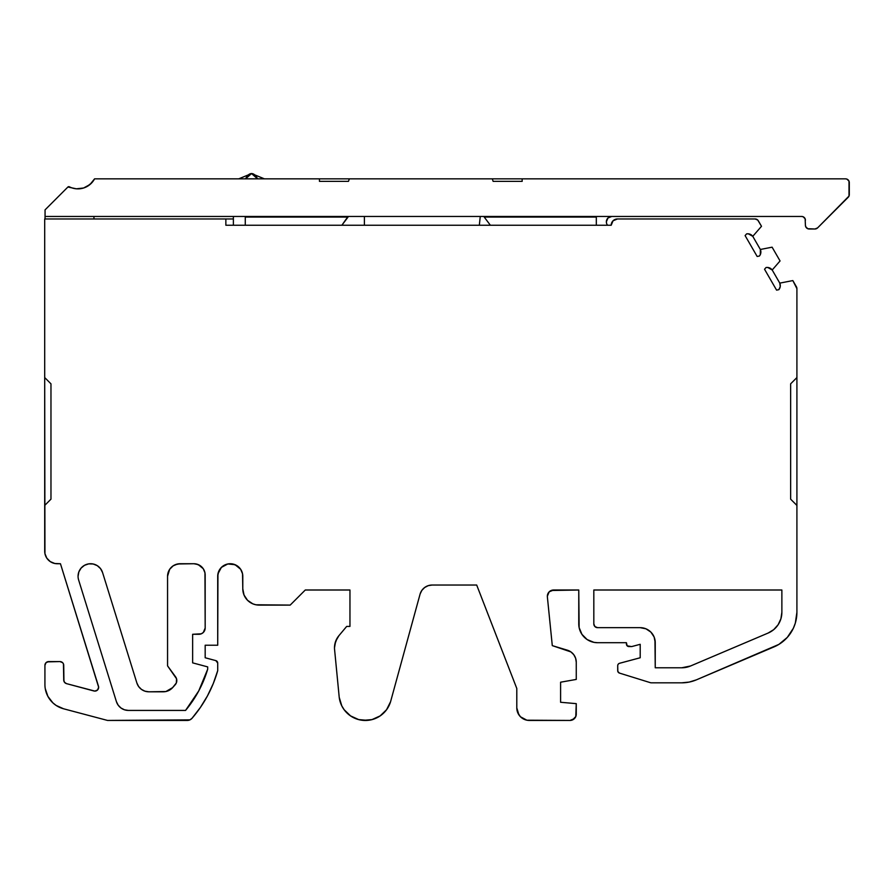 <?xml version="1.0" encoding="UTF-8"?>
<svg xmlns="http://www.w3.org/2000/svg" width="894" height="894" viewBox="0 0 894 894"><rect width="100%" height="100%" fill="white"/><g stroke="black" fill="none" stroke-linecap="round" stroke-linejoin="round"><path stroke-width="1.34" d="M257.55 178.845A18.193 8.504 90 0 0 245.571 178.845L251.56 173.559L257.55 178.845L251.56 173.559L264.389 178.845M176.543 678.769L175.604 676.87A6.269 6.269 0 0 1 175.202 684.748L172.62 687.631L176.341 682.949L176.543 678.769L167.558 665.862L167.558 576.261A12.538 12.538 0 0 1 180.096 563.734L193.886 563.734A11.287 11.287 0 0 1 205.173 575.01L205.173 628.013A6.269 6.269 0 0 1 198.904 634.282L192.635 634.282L192.635 662.856L207.676 666.89L207.676 669.226L198.725 690.95L185.561 710.417L128.367 710.417A12.538 12.538 0 0 1 116.399 701.6L78.627 579.982A12.538 12.538 0 0 1 88.718 563.868A12.538 12.538 0 0 1 102.575 572.551L136.871 682.982L138.626 686.536L141.408 689.363L144.929 691.174L148.84 691.8L165.904 691.531L172.62 687.631A12.538 12.538 0 0 1 163.289 691.8L148.84 691.8A12.538 12.538 0 0 1 136.871 682.982L138.626 686.536L141.408 689.363L144.929 691.174M216.594 660.957L217.711 663.035L217.711 670.656A125.383 125.383 0 0 1 192.042 718.273A6.269 6.269 0 0 1 187.304 720.441L189.908 719.871L192.042 718.273L200.368 707.489L207.475 695.867L213.275 683.541L217.711 670.656L217.711 663.035A2.503 2.503 0 0 0 215.856 660.621L205.173 657.76L205.173 645.222L205.173 657.76L215.856 660.621A2.503 2.503 0 0 1 217.711 663.035L215.856 660.621L205.173 657.76L205.173 645.222L217.711 645.222L217.711 576.261L217.711 645.222L205.173 645.222L217.711 645.222L217.946 573.825L221.377 567.399L227.802 563.969L235.044 564.684L240.676 569.299L242.542 573.825L242.788 588.8L244.028 595.035L247.56 600.321L252.846 603.852L255.907 604.78L290.192 605.093L305.279 590.006L349.956 590.006L349.956 626.415L346.682 626.415L338.893 635.701A18.808 18.808 0 0 0 334.635 650.072L339.217 697.32L334.635 650.072A18.808 18.808 0 0 1 338.893 635.701L335.63 641.356L334.49 647.781A18.808 18.808 0 0 0 334.635 650.072L339.217 697.32L341.799 705.88L344.134 709.702L350.56 715.893L358.695 719.592L367.59 720.352L372.005 719.592L380.14 715.904L386.566 709.713L390.566 701.723L420.124 593.951A12.538 12.538 0 0 1 432.126 585.034L476.692 585.034L516.799 688.481L516.799 707.903A12.538 12.538 0 0 0 529.326 720.441L569.992 720.441L529.326 720.441A12.538 12.538 0 0 1 516.799 707.903L517.749 712.708L520.464 716.776L526.89 720.206L569.992 720.441A6.269 6.269 0 0 0 576.261 714.172L576.261 703.645L576.261 714.172A6.269 6.269 0 0 1 569.992 720.441L572.395 719.972L575.781 716.575L576.261 703.645L560.594 702.271L576.261 703.645L560.594 702.271L560.594 682.2L560.594 702.271L560.594 682.2L576.261 679.429L560.594 682.2L576.261 679.429L576.261 662.186A12.538 12.538 0 0 0 567.355 650.184L552.291 645.624L547.374 596.901A6.269 6.269 0 0 1 547.34 596.276A6.269 6.269 0 0 0 547.374 596.901A6.269 6.269 0 0 1 547.34 596.276A6.269 6.269 0 0 0 547.374 596.901L552.291 645.624L567.355 650.184A12.538 12.538 0 0 1 576.261 662.186L575.624 658.252L573.792 654.71L570.942 651.927L552.291 645.624L547.374 596.901A6.269 6.269 0 0 1 553.609 590.006L578.764 590.006L579.133 627.577L581.938 634.349L587.123 639.545L593.907 642.35L597.572 642.708L626.415 642.708L626.415 644.06L626.415 642.708L597.572 642.708L626.415 642.708L627.152 645.826L631.432 646.563A2.503 2.503 0 0 0 632.08 646.474L640.205 644.306L640.205 657.76L619.564 663.281A2.503 2.503 0 0 0 619.553 663.292L618.827 663.627A2.503 2.503 0 0 0 618.816 663.627L618.223 664.186A2.503 2.503 0 0 0 618.223 664.197L617.843 664.901A2.503 2.503 0 0 0 617.843 664.912L617.709 665.706A2.503 2.503 0 0 1 619.564 663.281A2.503 2.503 0 0 0 619.553 663.292L640.205 657.76L619.564 663.281A2.503 2.503 0 0 0 617.709 665.706L617.832 671.483L619.475 673.093A2.503 2.503 0 0 1 617.709 670.701L617.709 665.706L617.709 670.701A2.503 2.503 0 0 0 619.475 673.093L650.318 682.658A3.766 3.766 0 0 0 651.435 682.826A3.766 3.766 0 0 1 650.318 682.658L619.475 673.093L650.318 682.658A3.766 3.766 0 0 0 651.435 682.826L681.709 682.826L689.207 682.077L696.404 679.842A37.615 37.615 0 0 1 681.709 682.826L689.207 682.077L696.404 679.842L778.886 644.395L787.312 637.388L793.358 628.247L795.325 623.118L796.912 612.278L796.912 505.434L790.642 499.165L790.642 383.828L796.912 377.559L796.912 288.65L792.833 280.582L779.78 283.119A6.269 6.269 0 0 1 778.819 289.69L776.584 290.125L778.819 289.69L780.216 286.706M233.379 216.46L233.379 225.232M607.495 225.232L607.071 224.506A5.375 5.375 0 0 1 611.719 216.46L607.931 218.024L606.356 221.824L607.931 218.024M809.182 228.998L814.937 228.998L817.597 227.892A3.766 3.766 0 0 1 814.937 228.998L809.182 228.998A3.766 3.766 0 0 1 805.416 225.232L805.706 226.674L807.74 228.708L814.937 228.998A3.766 3.766 0 0 0 817.597 227.892L849.009 196.065L849.009 181.169L846.976 179.135L845.534 178.845A3.766 3.766 0 0 1 849.3 182.611L849.3 194.624A3.766 3.766 0 0 1 848.194 197.283L817.597 227.892L848.194 197.283A3.766 3.766 0 0 0 849.3 194.624L849.3 182.611A3.766 3.766 0 0 0 845.534 178.845L349.353 178.845L348.481 181.348L319.46 181.348L319.46 178.845L94.574 178.845L89.992 184.51L83.6 188.008L76.359 188.813L67.899 187.025A1.252 1.252 0 0 1 69.363 186.801A18.808 18.808 0 0 0 94.574 178.845A18.808 18.808 0 0 1 69.363 186.801A1.252 1.252 0 0 0 67.899 187.025L45.058 209.878L45.058 216.46L801.661 216.46L803.103 216.739L805.136 218.773L805.416 225.232A3.766 3.766 0 0 0 809.182 228.998M772.204 269.988L779.78 283.119L772.204 269.988L780.06 260.947L772.204 269.988L779.78 283.119A6.269 6.269 0 0 1 778.819 289.69L776.584 290.125L764.538 269.25L776.584 290.125L764.538 269.25L766.024 267.529A6.269 6.269 0 0 1 772.204 269.988L767.767 267.462L766.024 267.529L764.538 269.25L766.024 267.529A6.269 6.269 0 0 1 772.204 269.988L780.06 260.947L772.103 247.18L760.358 249.471A6.269 6.269 0 0 1 759.397 256.042L757.162 256.477L759.397 256.042L760.325 254.566L760.358 249.471L772.103 247.18L780.06 260.947L772.103 247.18L760.358 249.471A6.269 6.269 0 0 1 759.397 256.042L757.162 256.477L745.104 235.591L757.162 256.477L745.104 235.591L746.602 233.882A6.269 6.269 0 0 1 752.77 236.329L761.498 226.294L757.754 220.069L755.095 218.963A3.766 3.766 0 0 1 758.347 220.84L761.498 226.294L758.347 220.84A3.766 3.766 0 0 0 755.095 218.963L652.609 218.963M522.163 178.845L522.163 181.348L493.13 181.348L492.27 178.845L522.163 178.845L522.163 181.348L493.13 181.348L492.27 178.845L845.534 178.845L522.163 178.845L522.163 181.348L493.13 181.348L492.27 178.845L94.574 178.845L349.353 178.845L348.481 181.348L319.46 181.348L319.46 178.845L349.353 178.845L348.481 181.348L319.46 181.348L319.46 178.845M45.259 688.637L47.896 696.381L52.891 702.874L56.11 705.422L63.575 708.786A25.077 25.077 0 0 1 44.924 684.547L44.924 665.337A3.766 3.766 0 0 1 48.689 661.582L46.03 662.678L44.924 665.337L44.924 684.547L44.924 665.337A3.766 3.766 0 0 1 48.689 661.582L59.976 661.582A3.766 3.766 0 0 1 63.731 665.337L63.731 680.01A3.766 3.766 0 0 0 66.525 683.642L64.513 682.29L63.731 680.01L63.452 663.896L62.636 662.678L59.976 661.582A3.766 3.766 0 0 1 63.731 665.337L63.932 681.217M805.416 220.215A3.766 3.766 0 0 0 801.661 216.46L45.058 216.46L45.058 218.963L45.058 209.878L67.899 187.025L45.058 209.878L45.058 216.46L801.661 216.46A3.766 3.766 0 0 1 805.416 220.215L805.136 218.773M484.224 216.46L484.224 217.063L484.224 216.46L484.224 217.063L596.32 217.063L596.32 216.46M245.269 216.46L245.269 217.063L245.269 216.46L245.269 217.063L348.034 217.063L348.034 216.46L341.888 225.232L348.034 216.46M91.825 182.756L86.964 186.567M752.77 236.329A6.269 6.269 0 0 0 746.602 233.882L745.104 235.591L746.602 233.882L748.345 233.815L752.77 236.329L760.358 249.471L752.77 236.329L761.498 226.294L752.77 236.329L760.358 249.471M596.32 225.232L596.32 217.063L484.224 217.063L490.37 225.232L484.224 217.063L596.32 217.063L596.32 225.232L596.32 217.063M479.329 225.232L480.257 216.46M364.394 216.46L364.394 225.232M348.034 217.063L245.269 217.063L245.269 225.232L245.269 217.063L348.034 217.063L341.888 225.232M606.534 223.221L606.356 221.824A5.375 5.375 0 0 1 611.719 216.46M628.918 646.563A2.503 2.503 0 0 1 626.415 644.06A2.503 2.503 0 0 0 628.918 646.563L631.432 646.563A2.503 2.503 0 0 0 632.08 646.474L640.205 644.306L640.205 657.76L640.205 644.306L632.08 646.474A2.503 2.503 0 0 1 631.432 646.563L628.918 646.563M233.379 218.963L225.858 218.963L225.858 225.232L611.194 225.232A6.269 6.269 0 0 1 617.463 218.963L613.027 220.796L611.194 225.232L225.858 225.232L225.858 218.963L233.379 218.963L44.7 218.963L44.7 377.559L50.969 383.828L50.969 499.165L44.7 505.434L50.969 499.165L50.969 383.828L44.7 377.559L44.946 553.643L46.812 558.158L50.276 561.611L54.791 563.488L60.457 563.734L98.474 686.223A3.766 3.766 0 0 1 93.904 690.973L66.525 683.642A3.766 3.766 0 0 1 63.731 680.01M779.78 283.119L792.833 280.582L796.409 286.773A3.766 3.766 0 0 1 796.912 288.65L796.912 377.559L796.912 288.65A3.766 3.766 0 0 0 796.409 286.773L792.833 280.582L779.78 283.119L780.239 286.549M681.709 682.826L651.435 682.826L681.709 682.826A37.615 37.615 0 0 0 696.404 679.842L774.003 646.898A37.615 37.615 0 0 0 796.912 612.278L796.912 377.559L790.642 383.828L790.642 499.165L796.912 505.434L796.912 377.559L796.912 505.434L790.642 499.165L790.642 383.828L796.912 377.559M93.948 218.963L93.948 216.46M57.238 563.734A12.538 12.538 0 0 1 44.7 551.196L44.7 505.434L44.7 551.196A12.538 12.538 0 0 0 57.238 563.734L60.457 563.734L98.642 687.218L97.591 689.944L94.898 691.107L66.525 683.642L93.904 690.973A3.766 3.766 0 0 0 98.474 686.223L60.457 563.734L57.238 563.734M781.87 612.278A22.562 22.562 0 0 1 768.125 633.053L690.526 665.996L681.709 667.784L655.246 667.784L655.246 642.708A15.042 15.042 0 0 0 640.205 627.666L597.572 627.666A3.766 3.766 0 0 1 593.817 623.9L593.817 590.006L781.87 590.006L781.87 612.278L780.909 618.782L778.126 624.738L773.735 629.633L768.125 633.053L690.526 665.996L681.709 667.784L655.246 667.784L654.956 639.78L654.106 636.953L650.843 632.069L645.96 628.817L640.205 627.666L597.572 627.666L594.912 626.56L593.817 623.9L593.817 590.006L781.87 590.006L781.87 612.278A22.562 22.562 0 0 1 768.125 633.053L690.526 665.996A22.562 22.562 0 0 1 681.709 667.784L655.246 667.784L655.246 642.708A15.042 15.042 0 0 0 640.205 627.666L597.572 627.666A3.766 3.766 0 0 1 593.817 623.9L593.817 590.006L781.87 590.006L781.87 612.278L780.909 618.782L778.126 624.738M48.689 661.582L59.976 661.582L47.248 661.862M56.11 705.422L63.575 708.786L107.548 720.441L189.908 719.871M244.028 595.035L242.788 588.8A16.293 16.293 0 0 0 259.081 605.093A16.293 16.293 0 0 1 242.788 588.8L242.788 576.261A12.538 12.538 0 0 0 230.25 563.734A12.538 12.538 0 0 0 217.711 576.261L218.661 571.467M305.279 590.006L290.192 605.093L259.081 605.093L290.192 605.093L305.279 590.006L349.956 590.006L349.956 626.415L346.682 626.415L349.956 626.415L349.956 590.006L305.279 590.006M421.867 590.364L424.65 587.514L428.192 585.671L432.126 585.034A12.538 12.538 0 0 0 420.124 593.951L390.566 701.723A26.328 26.328 0 0 1 339.217 697.32A26.328 26.328 0 0 0 390.566 701.723L420.124 593.951L421.867 590.364L424.65 587.514L428.192 585.671L432.126 585.034L476.692 585.034L516.799 688.481L516.799 707.903L518.911 714.876M547.821 593.873L547.34 596.276L549.173 591.839L553.609 590.006L578.764 590.006L578.764 623.9A18.808 18.808 0 0 0 597.572 642.708A18.808 18.808 0 0 1 578.764 623.9L578.764 590.006L551.207 590.487M201.306 633.801L192.635 634.282L192.635 662.856L207.676 666.89L207.676 669.226A115.348 115.348 0 0 1 185.561 710.417L128.367 710.417L124.456 709.791L120.936 707.97L118.153 705.154L116.399 701.6L78.627 579.982A12.538 12.538 0 0 1 78.069 576.261L78.851 571.903L81.097 568.092L84.528 565.299L88.718 563.868L93.144 563.991L97.256 565.645L100.53 568.618L102.575 572.551L136.871 682.982A12.538 12.538 0 0 0 148.84 691.8L163.289 691.8A12.538 12.538 0 0 0 172.62 687.631L175.202 684.748A6.269 6.269 0 0 0 175.604 676.87L167.558 665.862L167.558 576.261L169.67 569.299L173.134 565.846L177.649 563.969L193.886 563.734L198.211 564.583L203.273 568.74L204.961 572.808L205.173 628.013L203.34 632.449L201.306 633.801L192.635 634.282L192.635 662.856L207.676 666.89L207.676 669.226A115.348 115.348 0 0 1 185.561 710.417L128.367 710.417L124.456 709.791M44.924 684.547A25.077 25.077 0 0 0 63.575 708.786L107.548 720.441L187.304 720.441A6.269 6.269 0 0 0 192.042 718.273A125.383 125.383 0 0 0 217.711 670.656L217.711 663.035M714.541 218.963L617.463 218.963A6.269 6.269 0 0 0 611.194 225.232L225.858 225.232L225.858 218.963L44.7 218.963L44.7 505.434L50.969 499.165L50.969 383.828L44.7 377.559L44.7 505.434M756.972 219.466L756.067 219.097M46.812 558.158L48.377 560.057M98.642 687.218L98.541 688.212M62.636 662.678L61.407 661.862M50.131 699.834L52.891 702.874M200.368 707.489L207.475 695.867L213.275 683.541M223.276 565.846L227.802 563.969L232.697 563.969L237.212 565.846L240.676 569.299M242.542 573.825L242.788 588.8M252.846 603.852L255.907 604.78M337.016 638.383L334.781 644.518M354.471 718.094L358.695 719.592M363.109 720.352L372.005 719.592M520.464 716.776L526.89 720.206M569.992 720.441L574.429 718.608M626.605 645.021L627.957 646.373M617.832 671.483L618.201 672.187M655.246 642.708L654.106 636.953M652.709 634.349L650.843 632.069M648.563 630.203L645.96 628.817M594.097 625.342L593.817 623.9M97.256 565.645L100.53 568.618M168.396 690.716L170.676 689.397M171.235 567.399L173.134 565.846M175.302 564.684L180.096 563.734L193.886 563.734A11.287 11.287 0 0 1 205.173 575.01L205.173 628.013L203.34 632.449M196.088 563.946L200.155 565.634L203.273 568.74M204.961 572.808L205.173 575.01M128.367 710.417A12.538 12.538 0 0 1 116.399 701.6L78.627 579.982A12.538 12.538 0 0 1 88.718 563.868A12.538 12.538 0 0 1 102.575 572.551L136.871 682.982M547.34 596.276A6.269 6.269 0 0 1 553.609 590.006M492.27 178.845L349.353 178.845M607.071 224.506A5.375 5.375 0 0 1 606.356 221.824M484.224 217.063L490.37 225.232M245.269 217.063L245.269 225.232M516.799 707.903L516.799 688.481L476.692 585.034L432.126 585.034M45.058 216.46L45.058 218.963M175.604 676.87L167.558 665.862L167.558 576.261A12.538 12.538 0 0 1 180.096 563.734M205.173 628.013A6.269 6.269 0 0 1 198.904 634.282M225.858 218.963L44.7 218.963L44.7 377.559M63.575 708.786L107.548 720.441L187.304 720.441M217.711 576.261A12.538 12.538 0 0 1 230.25 563.734A12.538 12.538 0 0 1 242.788 576.261M696.404 679.842L774.003 646.898A37.615 37.615 0 0 0 796.912 612.278L796.912 505.434M755.095 218.963L617.463 218.963M690.526 665.996A22.562 22.562 0 0 1 681.709 667.784M251.56 173.559L238.732 178.845"/></g></svg>
